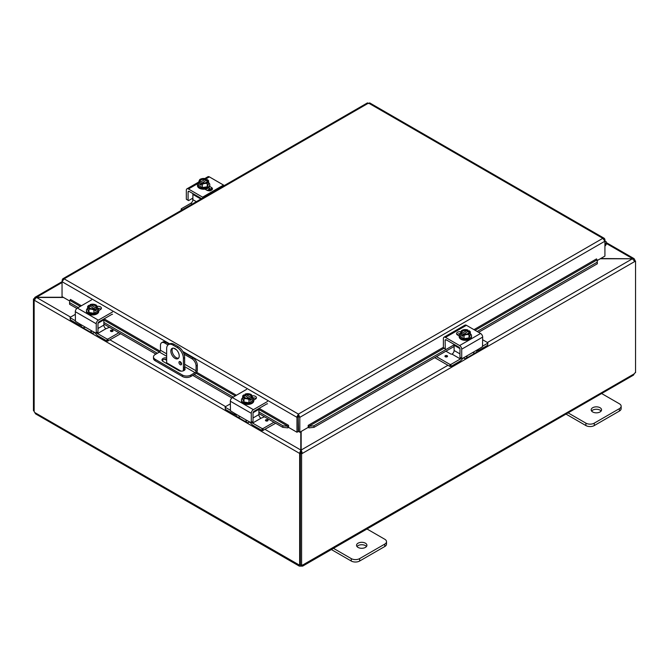 <?xml version="1.0" encoding="UTF-8"?>
<svg xmlns="http://www.w3.org/2000/svg" width="669" height="669" viewBox="0 0 669 669"><rect width="100%" height="100%" fill="white"/><g stroke="black" fill="none" stroke-linecap="round" stroke-linejoin="round"><path stroke-width="1" d="M601.113 411.05A5.193 2.994 0 0 0 600.034 410.139A5.193 2.994 0 0 0 591.613 411.05M592.692 411.962A5.193 2.994 180 0 1 591.179 409.838A5.193 2.994 180 0 1 594.381 407.07A5.193 2.994 180 0 1 600.034 407.722A5.193 2.994 180 0 1 601.556 409.838A5.193 2.994 180 0 1 598.354 412.606A5.193 2.994 180 0 1 592.692 411.962M566.007 414.086L585.893 425.568A5.929 3.42 0 0 0 590.083 426.563A5.929 3.42 0 0 0 594.273 425.568L619.41 411.05A5.929 3.42 0 0 0 621.15 408.634L621.15 406.208A5.929 3.42 180 0 1 619.41 408.634L594.273 423.143A5.929 3.42 180 0 1 590.083 424.146A5.929 3.42 180 0 1 585.893 423.143L567.371 412.447M600.887 393.096L619.41 403.792A5.929 3.42 180 0 1 621.15 406.208M172.753 348.148A5.929 3.42 -120 0 0 172.075 350.389A5.929 3.42 -120 0 0 174.266 355.9A5.929 3.42 -120 0 0 178.539 358.183M179.217 355.941A5.929 3.42 60 0 1 177.987 358.651A5.929 3.42 60 0 1 173.422 357.07A5.929 3.42 60 0 1 170.838 351.108A5.929 3.42 60 0 1 172.067 348.39A5.929 3.42 60 0 1 176.633 349.979A5.929 3.42 60 0 1 179.217 355.941M181.567 363.953A1.848 1.07 60 0 1 181.182 364.797A1.848 1.07 60 0 1 179.752 364.304A1.848 1.07 60 0 1 178.949 362.439A1.848 1.07 60 0 1 179.325 361.594A1.848 1.07 60 0 1 180.755 362.088A1.848 1.07 60 0 1 181.567 363.953M180.404 361.778L180.187 361.653A1.848 1.07 -120 0 0 180.187 361.72A1.848 1.07 -120 0 0 181.558 364.028M178.364 346.759L177.118 347.479A8.889 5.135 60 0 1 181.567 352.17A8.889 5.135 60 0 1 183.406 358.358L184.644 357.647A8.889 5.135 -120 0 0 182.804 351.451A8.889 5.135 -120 0 0 178.364 346.759L174.174 344.343A8.889 5.135 -120 0 0 169.725 343.899L168.488 344.619A8.889 5.135 60 0 1 172.928 345.053L174.174 344.343M168.003 364.296A2.96 1.714 120 0 0 168.739 364.028M169.725 343.899L168.488 344.619A8.889 5.135 60 0 0 166.648 348.683L166.648 362.815A2.96 1.714 120 0 0 166.782 363.593M183.406 370.81L183.406 358.358M177.118 347.479L172.928 345.053M184.644 357.647L184.644 367.983M184.644 369.413L184.644 370.041M366.487 546.514A5.193 2.994 0 0 0 365.408 545.603A5.193 2.994 0 0 0 356.987 546.514M358.066 547.426A5.193 2.994 180 0 1 356.544 545.302A5.193 2.994 180 0 1 359.746 542.534A5.193 2.994 180 0 1 365.408 543.186A5.193 2.994 180 0 1 366.921 545.302A5.193 2.994 180 0 1 363.719 548.07A5.193 2.994 180 0 1 358.066 547.426M331.372 549.542L351.258 561.032A5.929 3.42 0 0 0 355.448 562.027A5.929 3.42 0 0 0 359.638 561.032L384.775 546.514A5.929 3.42 0 0 0 386.515 544.098L386.515 541.673A5.929 3.42 180 0 1 384.775 544.098L359.638 558.607A5.929 3.42 180 0 1 355.448 559.61A5.929 3.42 180 0 1 351.258 558.607L332.736 547.911M366.252 528.56L384.775 539.256A5.929 3.42 180 0 1 386.515 541.673M600.294 258.761L632.456 258.761L600.662 258.543M300.799 431.672L300.799 450.028L299.553 453.381L34.253 300.214L36.544 297.245L34.922 297.337L34.253 298.566L34.721 298.842M300.799 452.67L299.553 453.381L300.799 452.67L300.799 450.028L265.033 429.381M63.154 297.245L36.544 297.245L62.041 282.527M634.279 260.132L634.747 259.865L634.078 258.635L632.456 258.543L606.44 243.524M70.563 317.106L36.544 297.462L63.53 297.462M487.408 342.503L632.456 258.761L634.747 261.512L302.405 453.381L301.167 450.028L301.167 431.455M447.954 365.282L301.167 450.028L301.167 452.67L302.405 453.381L301.602 453.85L300.364 453.13L301.167 452.67M634.446 260.408L635.55 261.044L634.747 261.512M635.55 261.044L635.55 372.658A1.656 0.962 -60 0 0 634.204 373.862L633.443 375.15L302.681 566.108L301.184 566.133L301.184 565.221M34.362 299.561L33.45 299.035L34.253 298.566M33.45 299.035L33.45 410.641L34.152 411.05M299.653 453.44L299.653 565.004L300.364 564.594M34.152 300.155L34.152 411.719A1.656 0.962 60 0 1 34.796 412.564L35.557 413.852L299.286 566.108L299.018 565.113A1.656 0.962 60 0 1 299.11 565.046A1.656 0.962 60 0 1 299.653 565.004M34.796 412.564L299.219 564.996M301.184 566.133A1.656 0.962 0 0 0 300.782 566.133L299.286 566.108M300.782 566.133L300.782 564.987M634.848 260.642L634.848 259.923M300.364 453.13L300.364 564.745L301.602 565.464A1.656 0.962 -60 0 1 302.848 565.046A1.656 0.962 -60 0 1 302.948 565.113L302.681 566.108M302.748 564.996L634.204 373.862M301.602 565.464L301.602 453.85M166.648 359.312A3.705 2.141 0 0 0 163.077 359.863A3.705 2.141 0 0 0 162.207 360.658M184.017 367.498A3.705 2.141 180 0 1 185.104 369.012A3.705 2.141 180 0 1 182.813 370.986A3.705 2.141 180 0 1 178.782 370.526L163.077 361.461A3.705 2.141 180 0 1 161.99 359.947A3.705 2.141 180 0 1 163.077 358.433A3.705 2.141 180 0 1 166.648 357.882M169.215 344.192L165.887 342.269A5.929 3.42 -120 0 0 162.927 341.976L161.681 342.695A5.929 3.42 60 0 0 160.46 345.405L160.46 350.263A1.48 0.853 -60 0 1 160.15 351.3A1.48 0.853 -60 0 1 159.406 352.078L155.216 354.495A5.929 3.42 180 0 0 153.485 356.92L153.485 358.35A5.929 3.42 0 0 0 155.216 360.767L155.216 359.337A5.929 3.42 180 0 1 153.485 356.92M197.313 365.249L197.313 370.333A2.96 1.714 -60 0 1 196.694 372.399A2.96 1.714 -60 0 1 195.214 373.963L190.832 376.488L190.832 375.058L195.022 372.641A1.48 0.853 120 0 0 195.766 371.855A1.48 0.853 120 0 0 196.067 370.827L196.067 365.968L197.313 365.249A5.929 3.42 -120 0 0 196.084 361.126A5.929 3.42 -120 0 0 193.124 357.999L183.264 352.304M190.832 375.058A5.929 3.42 180 0 1 186.643 376.062A5.929 3.42 180 0 1 182.453 375.058L182.453 376.488A5.929 3.42 0 0 0 186.643 377.492A5.929 3.42 0 0 0 190.832 376.488M193.124 357.999L191.878 358.709A5.929 3.42 60 0 1 194.846 361.837A5.929 3.42 60 0 1 196.067 365.968M162.927 341.976L161.681 342.695A5.929 3.42 60 0 1 164.649 342.988L165.887 342.269M182.453 375.058L155.216 359.337M182.453 376.488L155.216 360.767M191.878 358.709L184.042 354.185M176.465 349.812L173.589 348.148M168.028 344.945L164.649 342.988M184.887 369.731A3.705 2.141 0 0 0 184.017 368.928M69.568 301.903L69.601 304.278L69.568 301.903M69.777 300.364L69.81 300.356A0.744 0.426 120 0 0 70.421 299.403L81.409 305.75M69.819 302.739L78.214 307.589M103.862 322.399L157.34 353.274M194.194 374.548L233.238 397.093M258.886 411.903L282.954 425.793L282.736 427.332L287.729 427.859L287.946 426.32L282.954 425.793M258.886 409.52L287.971 426.312A0.744 0.426 120 0 0 288.582 425.359L288.59 427.399L296.969 432.241L296.969 417.339L182.788 351.417M287.729 427.859L287.754 427.851A2.492 1.438 120 0 0 288.59 427.307M309.053 427.859L314.045 427.332L313.828 425.793L308.835 426.32L309.053 427.859A2.492 1.438 -120 0 1 308.192 427.307M443.973 348.281L308.81 426.312A0.744 0.426 60 0 1 308.192 425.359L443.38 347.311M313.828 425.793L454.176 344.761M477.164 331.498L597.141 262.223L597.358 263.762L597.183 259.848L597.141 262.223M597.183 259.848L597.158 259.84A0.744 0.426 60 0 1 596.539 258.886L596.547 258.962M69.601 304.278L76.851 308.459M103.862 324.055L155.902 354.102M164.892 359.286L166.648 360.307M183.406 369.982L184.176 370.425M192.756 375.376L231.875 397.963M258.886 413.559L282.736 427.332M314.045 427.332L454.109 346.467M478.594 332.326L597.358 263.762M298.207 416.628L298.575 431.522L299.812 432.241L299.812 417.339L298.391 414.086L296.969 416.77L296.969 417.339L298.207 416.628L298.207 431.522L296.969 432.241M299.812 432.241L308.192 427.399L308.192 425.359M604.425 239.837L604.918 239.544L604.918 256.085L597.275 260.5M288.582 425.359L259.129 408.349M69.685 301.017L62.041 296.601L62.041 281.708L64.14 278.848L62.727 278.822L62.041 281.708L169.742 343.891M604.918 239.544L604.232 238.306L602.819 238.331L368.569 103.093L64.14 278.848L298.391 414.086L602.819 238.331L604.918 241.191L299.812 417.339L298.575 416.628M367.147 103.469L369.999 103.469M296.969 416.77L298.391 415.524L298.391 414.086M62.543 280.353L62.041 280.06M604.918 242.788A1.422 0.82 -60 0 1 605.127 242.855L604.918 242.738A1.48 0.853 -60 0 1 605.152 242.805A1.48 0.853 -60 0 1 604.918 244.854M604.918 246.142A2.96 1.714 120 0 0 605.938 241.542A2.96 1.714 120 0 0 605.897 241.517A2.96 1.714 120 0 0 604.918 241.45M605.127 242.855A1.422 0.82 -60 0 1 605.269 242.981A1.422 0.82 -60 0 1 604.918 244.795M192.889 198.292A2.367 1.371 120 0 0 192.162 198.526L188.583 200.591L186.333 199.295L186.333 190.197A2.96 1.714 60 0 1 186.944 188.842A2.96 1.714 60 0 1 188.432 188.984L202.573 197.154A2.96 1.714 60 0 1 203.259 197.69M224.215 185.589A2.96 1.714 -120 0 0 223.521 185.062L209.38 176.892A2.96 1.714 -120 0 0 207.9 176.741L204.781 178.548L207.9 176.741M186.944 188.842L198.726 182.035L186.944 188.842M188.382 191.326A1.48 0.853 -120 0 0 188.081 192.003L189.126 191.401A1.48 0.853 -120 0 0 188.382 191.326L188.382 191.326M186.333 199.295L186.835 199.579M192.881 199.839A5.929 3.42 60 0 1 192.438 198.685L192.354 198.425M189.126 191.401L201.637 198.626M211.956 189.845A3.328 1.923 -0 0 0 211.471 189.486L208.552 187.805M209.648 186.425L211.471 187.479A3.328 1.923 180 0 1 212.449 188.834A3.328 1.923 180 0 1 210.392 190.615A3.328 1.923 180 0 1 206.763 190.197L204.94 189.143M188.081 200.299L188.081 192.003M208.586 182.587A6.163 3.554 180 0 1 209.79 184.703A6.163 3.554 180 0 1 207.984 187.22A6.163 3.554 180 0 1 201.269 187.989A6.163 3.554 180 0 1 197.464 184.703A6.163 3.554 180 0 1 198.676 182.587M209.79 184.703L209.79 185.664A6.163 3.554 180 0 1 207.984 188.181A6.163 3.554 180 0 1 201.269 188.959A6.163 3.554 180 0 1 197.464 185.664L197.464 184.703M208.586 180.705A6.289 1.33 98.8 0 0 207.925 181.684A6.289 1.33 98.8 0 0 207.256 183.565L207.256 186.793L208.586 183.933L208.586 180.705A6.289 3.629 60 0 0 207.398 179.627A7.643 4.415 120 0 0 207.34 179.61L202.247 182.913M206.696 179.978A3.554 2.049 180 0 1 207.181 181.023A3.554 2.049 180 0 1 205.391 182.804A3.554 2.049 180 0 1 201.821 182.788L201.177 183.164A7.643 4.415 120 0 0 201.118 183.256L201.118 185.154L199.855 184.427L199.855 182.528A7.643 4.415 -60 0 1 199.922 182.436L206.077 178.882A7.643 4.415 -60 0 1 206.144 178.899L206.144 180.663M201.118 183.707L199.855 184.427M201.177 183.164A4.44 2.567 -0 0 0 204.781 183.498A4.44 2.567 -0 0 0 207.925 181.684A4.44 2.567 -0 0 0 207.34 179.61M207.256 183.565A6.289 4.959 155.1 0 0 204.781 183.498A6.289 4.959 155.1 0 0 202.306 184.335A6.289 3.629 -120 0 0 201.118 183.256M199.855 182.528A6.289 3.629 -120 0 0 198.676 182.236A6.289 1.33 -81.2 0 1 199.337 180.362A4.44 2.567 -0 0 0 199.922 182.436M207.256 186.793L202.306 187.563L198.676 185.464L198.676 182.236M202.306 187.563L202.306 184.335M205.433 179.627A3.554 2.049 -0 0 0 200.09 181.207M207.173 181.207A3.554 2.049 -0 0 0 206.696 180.346M206.077 178.882A4.44 2.567 -0 0 0 203.652 178.456A4.44 2.567 -0 0 0 202.481 178.548A4.44 2.567 -0 0 0 199.337 180.362A6.289 1.33 -81.2 0 1 199.998 179.376A6.289 4.959 -24.9 0 1 202.481 178.548A6.289 4.959 -24.9 0 1 202.983 178.481A6.289 4.959 -24.9 0 1 203.083 178.481M200.566 182.068A3.554 2.049 180 0 1 200.073 181.023A3.554 2.049 180 0 1 201.862 179.242A3.554 2.049 180 0 1 205.433 179.259M205.358 178.656A6.289 3.629 60 0 1 205.626 178.723A6.289 3.629 60 0 1 206.144 178.899M207.206 190.406A5.929 3.42 -0 0 0 207.816 190.096A5.929 3.42 -0 0 0 209.447 188.323M206.203 188.901A3.328 1.923 180 0 1 205.985 189.043A3.328 1.923 180 0 1 205.291 189.344M207.908 190.632A5.929 3.42 -0 0 0 209.548 188.382M196.352 201.678L192.889 199.68A2.96 1.714 -60 0 1 192.271 201.745A2.96 1.714 -60 0 1 190.79 203.309L181.349 208.761L181.14 210.459M193.057 193.667A1.48 0.853 120 0 0 192.889 194.428L200.901 199.053M181.349 210.334L181.14 209.054M181.349 209.338L182.211 209.84M192.889 199.68L192.889 194.428M472.715 352.513A5.929 3.42 -120 0 0 475.684 352.806A5.929 3.42 -120 0 0 476.562 351.827L478.586 349.126L482.516 346.684L482.667 337.092A2.96 1.714 -120 0 0 482.056 335.027A2.96 1.714 -120 0 0 480.568 333.463L466.427 325.301A2.96 1.714 -120 0 0 464.947 325.151L443.999 337.243A2.96 1.714 60 0 1 445.479 337.393L459.62 345.555A2.96 1.714 60 0 1 461.1 347.119A2.96 1.714 60 0 1 461.719 349.185L461.719 358.283L460.473 357.564M478.586 349.126L465.8 356.51L466.954 356.376L467.121 357.271A5.929 3.42 60 0 1 466.243 358.25L466.243 358.25A5.929 3.42 60 0 1 463.283 357.957M475.684 352.806L466.243 358.25L475.684 352.806M459.971 357.279L459.971 348.984A1.48 0.853 -120 0 0 459.67 347.955A1.48 0.853 -120 0 0 458.926 347.169L446.173 339.81A1.48 0.853 -120 0 0 445.429 339.735L445.429 339.735A1.48 0.853 -120 0 0 445.128 340.412L446.173 339.81M467.121 357.271L465.8 356.51L462.22 358.576L460.121 357.606L461.719 358.283M445.128 340.412L445.27 349.026L443.881 347.989M445.128 348.7L443.38 347.696L445.27 349.026M470.324 333.697A6.163 3.554 180 0 1 471.536 335.813A6.163 3.554 180 0 1 469.73 338.33A6.163 3.554 180 0 1 463.015 339.099A6.163 3.554 180 0 1 459.21 335.813A6.163 3.554 180 0 1 460.414 333.697A3.328 1.923 0 0 0 457.044 334.617M459.21 335.947L457.529 334.977A3.328 1.923 180 0 1 456.551 333.614A3.328 1.923 180 0 1 460.941 331.791M443.38 347.696L443.38 338.598A2.96 1.714 60 0 1 443.999 337.243L464.947 325.151M471.536 335.813L471.536 336.783A6.163 3.554 180 0 1 469.73 339.3A6.163 3.554 180 0 1 463.015 340.069A6.163 3.554 180 0 1 459.21 336.783L459.21 335.813M462.856 334.818L461.602 335.545L461.602 333.639A7.643 4.415 -60 0 1 461.66 333.555L467.823 330.001A7.643 4.415 -60 0 1 467.882 330.009L467.882 331.782M470.324 331.816A6.289 1.33 98.8 0 0 469.663 332.802A6.289 1.33 98.8 0 0 469.002 334.684L469.002 337.912L470.324 335.052L470.324 331.816A6.289 3.629 60 0 0 469.145 330.737A7.643 4.415 120 0 0 469.078 330.72L468.434 331.096A3.554 2.049 180 0 1 468.927 332.142A3.554 2.049 180 0 1 467.138 333.923A3.554 2.049 180 0 1 463.567 333.906L462.923 334.283A7.643 4.415 120 0 0 462.856 334.366L462.856 336.273L461.602 335.545M468.434 331.096L463.985 334.032M461.602 333.639A6.289 3.629 -120 0 0 460.414 333.354A6.289 1.33 -81.2 0 1 461.075 331.473A4.44 2.567 0 0 0 461.66 333.555M467.096 329.775A6.289 3.629 60 0 1 467.363 329.834A6.289 3.629 60 0 1 467.882 330.009M467.823 330.001A4.44 2.567 0 0 0 465.398 329.574A4.44 2.567 0 0 0 464.219 329.658A6.289 4.959 -24.9 0 1 464.729 329.6A6.289 4.959 -24.9 0 1 464.83 329.591M462.923 334.283A4.44 2.567 0 0 0 466.519 334.617A4.44 2.567 0 0 0 469.663 332.802A4.44 2.567 0 0 0 469.078 330.72M468.91 332.326A3.554 2.049 0 0 0 468.434 331.464M467.179 330.737A3.554 2.049 0 0 0 461.827 332.326M462.304 333.179A3.554 2.049 180 0 1 461.819 332.142A3.554 2.049 180 0 1 463.609 330.352A3.554 2.049 180 0 1 467.179 330.369M464.219 329.658A4.44 2.567 0 0 0 461.075 331.473A6.289 1.33 -81.2 0 1 461.744 330.494A6.289 4.959 -24.9 0 1 464.219 329.658M469.002 334.684A6.289 4.959 155.1 0 0 466.519 334.617A6.289 4.959 155.1 0 0 464.043 335.445A6.289 3.629 -120 0 0 462.856 334.366M469.002 337.912L464.043 338.673L464.043 335.445M464.043 338.673L460.414 336.582L460.414 333.354M459.971 353.884L454.109 350.497A2.96 1.714 -60 0 1 453.498 352.555A2.96 1.714 -60 0 1 452.01 354.118L460.389 358.96A2.96 1.714 120 0 0 461.25 358.25M462.772 358.258A5.929 3.42 -60 0 1 459.871 361.277L450.948 366.428L450.948 364.413L449.944 364.413L436.481 356.644M482.667 339.76L487.651 342.645L487.651 345.237L478.728 350.389A5.929 3.42 -60 0 1 477.005 350.957M454.276 344.485A1.48 0.853 120 0 0 454.109 345.237L459.929 348.599M487.86 342.929L487.651 345.237M449.944 364.413L449.944 366.428L450.948 366.428M445.914 351.192L450.998 354.127L452.001 354.127M447.168 355.699A1.305 0.753 180 0 1 447.553 356.234A1.305 0.753 180 0 1 446.75 356.928A1.305 0.753 180 0 1 445.328 356.761A1.305 0.753 180 0 1 444.944 356.234A1.305 0.753 180 0 1 445.746 355.54A1.305 0.753 180 0 1 447.168 355.699M454.109 350.497L454.109 345.237M449.944 366.428L434.741 357.647M450.948 364.413L460.389 358.96M482.667 346.099L487.651 343.222M96.252 332.886L97.992 331.874L96.252 332.886L96.252 323.788A2.96 1.714 -60 0 1 96.863 321.722A2.96 1.714 -60 0 1 98.343 320.158L112.492 311.997M91.544 299.896L77.395 308.066A2.96 1.714 120 0 0 75.915 309.63A2.96 1.714 120 0 0 75.304 311.695L75.446 321.287L79.385 323.729L81.409 326.422A5.929 3.42 120 0 0 82.287 327.409L82.287 327.409A5.929 3.42 120 0 0 85.247 327.108M94.689 332.56A5.929 3.42 -60 0 1 91.72 332.853A5.929 3.42 -60 0 1 90.842 331.874L91.017 330.971L92.171 331.105L79.385 323.729M91.72 332.853L82.287 327.409L91.72 332.853M112.534 314.33A1.48 0.853 120 0 0 111.798 314.405L99.045 321.772A1.48 0.853 120 0 0 98.301 322.55A1.48 0.853 120 0 0 97.992 323.587L97.992 331.874M97.85 332.2L96.102 333.212L92.171 331.105L90.842 331.874M100.927 309.22A3.328 1.923 -0 0 0 97.582 308.325M97.03 306.394A3.328 1.923 180 0 1 101.42 308.217A3.328 1.923 180 0 1 100.442 309.571L98.761 310.541M97.557 308.3A6.163 3.554 180 0 1 98.761 310.416A6.163 3.554 180 0 1 94.956 313.702A6.163 3.554 180 0 1 88.241 312.933A6.163 3.554 180 0 1 86.435 310.416A6.163 3.554 180 0 1 87.639 308.3M98.761 310.416L98.761 311.386A6.163 3.554 180 0 1 94.956 314.673A6.163 3.554 180 0 1 88.241 313.895A6.163 3.554 180 0 1 86.435 311.386L86.435 310.416M90.081 306.377L90.081 304.612A7.643 4.415 60 0 1 90.148 304.596L96.303 308.15A7.643 4.415 60 0 1 96.369 308.242L96.369 310.148L95.115 309.421M88.893 305.323A7.643 4.415 -120 0 0 88.826 305.34A6.289 3.629 -60 0 0 87.639 306.419A6.289 1.33 -98.8 0 1 88.308 307.406A4.44 2.567 -0 0 0 91.444 309.22A4.44 2.567 -0 0 0 95.048 308.877L94.404 308.509A3.554 2.049 180 0 1 90.833 308.518A3.554 2.049 180 0 1 89.044 306.737A3.554 2.049 180 0 1 89.537 305.7L88.893 305.323A4.44 2.567 -0 0 0 88.308 307.406A6.289 1.33 -98.8 0 1 88.969 309.279A6.289 4.959 -155.1 0 1 91.444 309.22A6.289 4.959 -155.1 0 1 93.928 310.048A6.289 3.629 120 0 1 95.115 308.969A7.643 4.415 -120 0 0 95.048 308.877M93.978 308.626L89.537 305.7M96.369 310.148L95.115 310.868L95.115 308.969M93.142 304.194A6.289 4.959 24.9 0 1 93.242 304.203A6.289 4.959 24.9 0 1 93.752 304.261A4.44 2.567 -0 0 0 92.573 304.169A4.44 2.567 -0 0 0 90.148 304.596M90.081 304.612A6.289 3.629 -60 0 1 90.608 304.437A6.289 3.629 -60 0 1 90.875 304.37M96.303 308.15A4.44 2.567 -0 0 0 96.888 306.076A6.289 1.33 81.2 0 1 97.557 307.949A6.289 3.629 120 0 0 96.369 308.242M97.557 307.949L97.557 311.185L93.928 313.276L93.928 310.048M89.537 306.067A3.554 2.049 -0 0 0 89.061 306.92M96.135 306.92A3.554 2.049 -0 0 0 90.792 305.34M90.792 304.972A3.554 2.049 180 0 1 94.362 304.955A3.554 2.049 180 0 1 96.152 306.737A3.554 2.049 180 0 1 95.659 307.782M96.888 306.076A4.44 2.567 -0 0 0 93.752 304.261A6.289 4.959 24.9 0 1 96.227 305.089A6.289 1.33 81.2 0 1 96.888 306.076M93.928 313.276L88.969 312.507L88.969 309.279M88.969 312.507L87.639 309.647L87.639 306.419M96.721 332.853A2.96 1.714 -120 0 0 97.574 333.563L107.023 339.016L107.023 341.023L107.525 341.148L120.637 333.739M97.574 333.563L105.953 328.722A2.96 1.714 60 0 1 104.473 327.158A2.96 1.714 60 0 1 103.862 325.092L103.862 319.841A1.48 0.853 -120 0 0 103.695 319.088M80.957 325.552A5.929 3.42 60 0 1 79.243 324.992L70.32 319.832L70.32 317.24L75.304 314.363M107.023 341.023L98.092 335.871A5.929 3.42 60 0 1 95.199 332.853M108.027 341.023L108.027 339.016L107.023 339.016M70.32 319.832L70.111 317.532M105.961 328.73L109.465 327.292M112.643 331.364A1.305 0.753 180 0 1 111.221 331.531A1.305 0.753 180 0 1 110.418 330.829A1.305 0.753 180 0 1 110.803 330.302A1.305 0.753 180 0 1 112.216 330.135A1.305 0.753 180 0 1 113.028 330.829A1.305 0.753 180 0 1 112.643 331.364M70.32 317.825L75.304 320.702M108.027 339.016L118.898 332.736M251.276 422.39L253.016 421.378L251.276 422.39L251.276 413.291A2.96 1.714 -60 0 1 251.887 411.226A2.96 1.714 -60 0 1 253.375 409.662L267.516 401.492M246.568 389.4L232.419 397.57A2.96 1.714 120 0 0 230.939 399.134A2.96 1.714 120 0 0 230.328 401.199L230.479 410.783L234.409 413.225L236.433 415.926A5.929 3.42 120 0 0 237.311 416.904L237.311 416.904A5.929 3.42 120 0 0 240.271 416.611M249.713 422.064A5.929 3.42 -60 0 1 246.744 422.356A5.929 3.42 -60 0 1 245.866 421.378L246.041 420.475L247.196 420.609L234.409 413.225M246.744 422.356L237.311 416.904L246.744 422.356M267.558 403.833A1.48 0.853 120 0 0 266.822 403.909L254.069 411.276A1.48 0.853 120 0 0 253.325 412.054A1.48 0.853 120 0 0 253.016 413.091L253.016 421.378M252.874 421.704L251.126 422.708L247.196 420.609L245.866 421.378M255.951 398.724A3.328 1.923 -0 0 0 252.614 397.829M252.054 395.897A3.328 1.923 180 0 1 256.444 397.721A3.328 1.923 180 0 1 255.466 399.075L253.785 400.045M252.581 397.804A6.163 3.554 180 0 1 253.785 399.92A6.163 3.554 180 0 1 249.98 403.206A6.163 3.554 180 0 1 243.265 402.437A6.163 3.554 180 0 1 241.459 399.92A6.163 3.554 180 0 1 242.663 397.804M253.785 399.92L253.785 400.89A6.163 3.554 180 0 1 249.98 404.176A6.163 3.554 180 0 1 243.265 403.399A6.163 3.554 180 0 1 241.459 400.89L241.459 399.92M245.113 395.881L245.113 394.116A7.643 4.415 60 0 1 245.172 394.1L251.327 397.654A7.643 4.415 60 0 1 251.393 397.746L251.393 399.644L250.139 398.925M243.917 394.827A7.643 4.415 -120 0 0 243.851 394.844A6.289 3.629 -60 0 0 242.663 395.923A6.289 1.33 -98.8 0 1 243.332 396.909A4.44 2.567 -0 0 0 246.476 398.716A4.44 2.567 -0 0 0 250.072 398.381L249.428 398.013A3.554 2.049 180 0 1 245.858 398.022A3.554 2.049 180 0 1 244.068 396.24A3.554 2.049 180 0 1 244.561 395.195L243.917 394.827A4.44 2.567 -0 0 0 243.332 396.909A6.289 1.33 -98.8 0 1 243.993 398.783A6.289 4.959 -155.1 0 1 246.476 398.716A6.289 4.959 -155.1 0 1 248.952 399.552A6.289 3.629 120 0 1 250.139 398.473A7.643 4.415 -120 0 0 250.072 398.381M249.002 398.13L244.561 395.195M251.393 399.644L250.139 400.371L250.139 398.473M248.166 393.698A6.289 4.959 24.9 0 1 248.266 393.707A6.289 4.959 24.9 0 1 248.776 393.765A4.44 2.567 -0 0 0 247.597 393.673A4.44 2.567 -0 0 0 245.172 394.1M245.113 394.116A6.289 3.629 -60 0 1 245.632 393.941A6.289 3.629 -60 0 1 245.899 393.874M251.327 397.654A4.44 2.567 -0 0 0 251.912 395.58A6.289 1.33 81.2 0 1 252.581 397.453A6.289 3.629 120 0 0 251.393 397.746M252.581 397.453L252.581 400.689L248.952 402.78L248.952 399.552M244.561 395.563A3.554 2.049 -0 0 0 244.085 396.424M251.168 396.424A3.554 2.049 -0 0 0 245.816 394.844M245.816 394.476A3.554 2.049 180 0 1 249.386 394.459A3.554 2.049 180 0 1 251.176 396.24A3.554 2.049 180 0 1 250.683 397.286M251.912 395.58A4.44 2.567 -0 0 0 248.776 393.765A6.289 4.959 24.9 0 1 251.251 394.593A6.289 1.33 81.2 0 1 251.912 395.58M248.952 402.78L243.993 402.01L243.993 398.783M243.993 402.01L242.663 399.15L242.663 395.923M251.745 422.356A2.96 1.714 -120 0 0 252.598 423.067L262.047 428.52L262.047 430.527L262.549 430.652L275.661 423.243M264.489 416.795L260.977 418.225A2.96 1.714 60 0 1 259.497 416.662A2.96 1.714 60 0 1 258.886 414.596L258.886 409.344A1.48 0.853 -120 0 0 258.719 408.592M235.981 415.056A5.929 3.42 60 0 1 234.267 414.487L225.344 409.336L225.344 406.744L230.328 403.867M262.047 430.527L253.116 425.375A5.929 3.42 60 0 1 250.223 422.356M263.051 430.527L263.051 428.52L262.047 428.52M225.344 409.336L225.135 407.036M267.667 420.868A1.305 0.753 180 0 1 266.245 421.027A1.305 0.753 180 0 1 265.442 420.333A1.305 0.753 180 0 1 265.827 419.806A1.305 0.753 180 0 1 267.24 419.639A1.305 0.753 180 0 1 268.052 420.333A1.305 0.753 180 0 1 267.667 420.868M225.344 407.329L230.328 410.206M263.051 428.52L273.922 422.239M585.893 423.143L585.893 425.568M619.41 408.634L619.41 411.05M594.273 425.568L594.273 423.143M181.056 371.144L166.648 362.815M351.258 558.607L351.258 561.032M384.775 544.098L384.775 546.514M359.638 561.032L359.638 558.607M110.009 339.877L225.587 406.601M159.406 352.078L166.648 356.259M184.644 366.645L195.022 372.641M196.067 370.827L184.644 364.229M166.648 353.834L160.46 350.263M235.304 395.906L196.076 373.252M159.398 352.086L103.862 320.016M80.28 306.402L69.81 300.356M597.158 259.84L475.099 330.302M104.096 318.854L160.184 351.233M196.736 372.332L236.433 395.254M473.97 329.65L596.539 258.886M604.809 239.034L604.107 239.377M223.521 185.062L202.573 197.154M192.438 198.685L192.889 198.944M188.432 188.984L197.773 183.59M206.002 178.84L209.38 176.892M211.471 187.479L211.471 189.486M209.43 189.645L210.108 189.712M209.43 190.824L210.108 190.882M190.79 203.309L192.162 204.095M445.479 337.393L466.427 325.301M461.719 349.185L482.667 337.092M480.568 333.463L459.62 345.555M447.553 356.251A1.305 0.753 0 0 0 447.168 355.741A1.305 0.753 0 0 0 445.328 355.741A1.305 0.753 0 0 0 444.944 356.251M445.529 356.861A0.761 0.435 180 0 1 446.967 356.861M75.304 311.695L96.252 323.788M98.343 320.158L77.395 308.066M98.042 323.202L103.862 319.841M113.028 330.854A1.305 0.753 -0 0 0 112.643 330.335A1.305 0.753 -0 0 0 110.803 330.335A1.305 0.753 -0 0 0 110.418 330.854M111.004 331.464A0.761 0.435 180 0 1 112.434 331.464M103.862 325.092L97.992 328.479M230.328 401.199L251.276 413.291M253.375 409.662L232.419 397.57M252.598 423.067L260.977 418.225M253.066 412.706L258.886 409.344M268.052 420.358A1.305 0.753 -0 0 0 267.667 419.839A1.305 0.753 -0 0 0 265.827 419.839A1.305 0.753 -0 0 0 265.442 420.358M266.028 420.96A0.761 0.435 180 0 1 267.458 420.96M258.886 414.596L253.016 417.983M606.507 242.722L634.078 258.635M34.922 297.337L62.041 281.682M367.49 102.867L62.727 278.822M604.232 238.306L369.648 102.867M605.897 241.517L604.918 240.957M205.626 178.723A7.694 7.694 0 0 0 202.983 178.481M210.166 189.411L209.982 190.69M209.64 190.74L210.166 188.85M209.472 188.842L208.134 190.673M209.121 190.757L210.175 188.742M210.166 190.004L210.099 190.941M467.363 329.834A7.694 7.694 0 0 0 464.729 329.6M93.242 304.203A7.694 7.694 0 0 0 90.608 304.437M248.266 393.707A7.694 7.694 0 0 0 245.632 393.941"/></g></svg>
